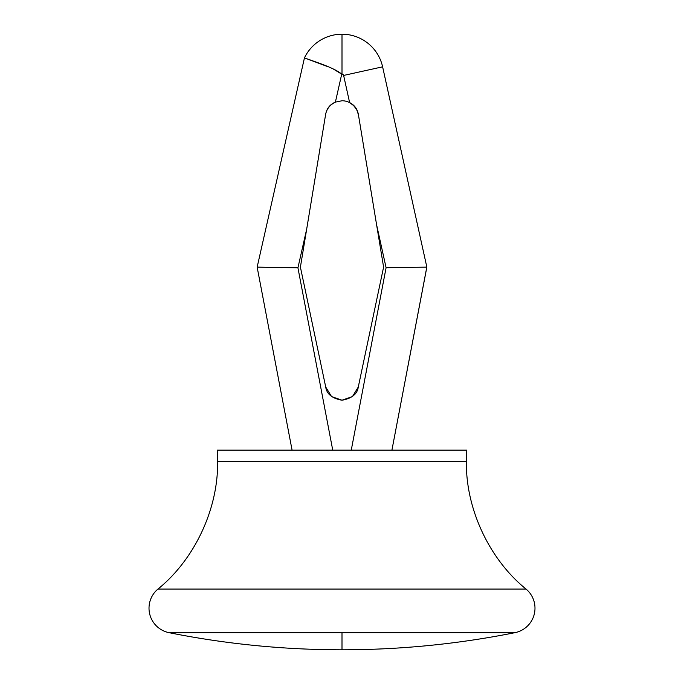 <?xml version="1.0" encoding="UTF-8"?>
<svg xmlns="http://www.w3.org/2000/svg" width="684" height="684" viewBox="0 0 684 684"><rect width="100%" height="100%" fill="white"/><g stroke="black" fill="none" stroke-linecap="round" stroke-linejoin="round"><path stroke-width="1.03" d="M217.213 450.149L217.597 461.426L217.213 450.149L466.787 450.149L466.402 461.426L466.787 450.149L217.213 450.149M466.402 461.426L217.597 461.426C218.418 508.614 194.675 559.418 157.953 589.061A24.957 24.957 0 0 0 169.068 632.674L514.932 632.674A24.957 24.957 0 0 0 526.047 589.061C489.325 559.418 465.582 508.614 466.402 461.426C465.582 508.614 489.325 559.418 526.047 589.061L157.953 589.061C194.675 559.418 218.418 508.614 217.597 461.426L466.402 461.426M342 649.8C283.792 649.783 226.148 644.08 169.068 632.674C226.148 644.08 283.792 649.783 342 649.8C400.208 649.783 457.852 644.08 514.932 632.674L342 632.674L342 649.8L342 632.674L169.068 632.674A24.957 24.957 0 0 1 157.953 589.061L526.047 589.061A24.957 24.957 0 0 1 514.932 632.674C457.852 644.08 400.208 649.783 342 649.8M357.168 110.56L358.416 114.681L356.603 109.423L353.175 105.062L349.627 102.6L354.073 105.943L357.168 110.56M303.995 450.149L332.74 450.149L297.933 267.82L306.697 229.054L325.584 114.681C326.627 108.619 329.902 104.438 335.391 102.121L342 100.753A16.638 16.638 0 0 1 349.627 102.6A16.638 16.638 0 0 0 342 100.753L335.391 102.121L341.718 74.154A1.667 1.667 0 0 1 342 74.129L342 34.2A41.596 41.596 0 0 0 304.448 57.901L328.089 66.767M341.718 74.154L332.809 68.716L341.718 74.154C337.896 70.734 329.252 66.664 315.777 61.945L304.448 57.901A41.596 41.596 0 0 1 382.613 66.827L343.624 75.437L349.627 102.6C354.526 105.071 357.458 109.098 358.416 114.681L383.596 267.128L376.576 224.651L386.092 267.718L376.576 224.651L358.416 114.681M331.518 396.515L342 400.234C332.073 398.396 326.653 393.993 325.721 387.033L300.404 267.128L306.697 229.054L300.404 267.128L325.721 387.033L331.518 396.515L342 400.234C351.927 398.396 357.347 393.993 358.279 387.033L383.596 267.128L358.279 387.033C357.347 393.993 351.927 398.396 342 400.234L352.482 396.515L358.279 387.033L352.482 396.515M386.092 267.718L351.26 450.149L386.092 267.718L426.85 267.128L382.613 66.827L426.85 267.128L391.915 450.149L426.807 267.128M401.696 267.367L414.914 267.299M282.312 267.675L257.15 267.128L292.085 450.149L257.15 267.128L304.448 57.901L315.777 61.945L304.448 57.901L257.15 267.128L297.933 267.82L306.697 229.054L325.584 114.681C326.559 109.064 329.833 104.883 335.391 102.121C329.833 104.883 326.559 109.064 325.584 114.681M349.627 102.6L343.624 75.437L382.613 66.827A41.596 41.596 0 0 0 342 34.2L342 74.129A1.667 1.667 0 0 1 343.624 75.437M380.005 450.149L391.915 450.149M332.74 450.149L297.933 267.82"/></g></svg>
